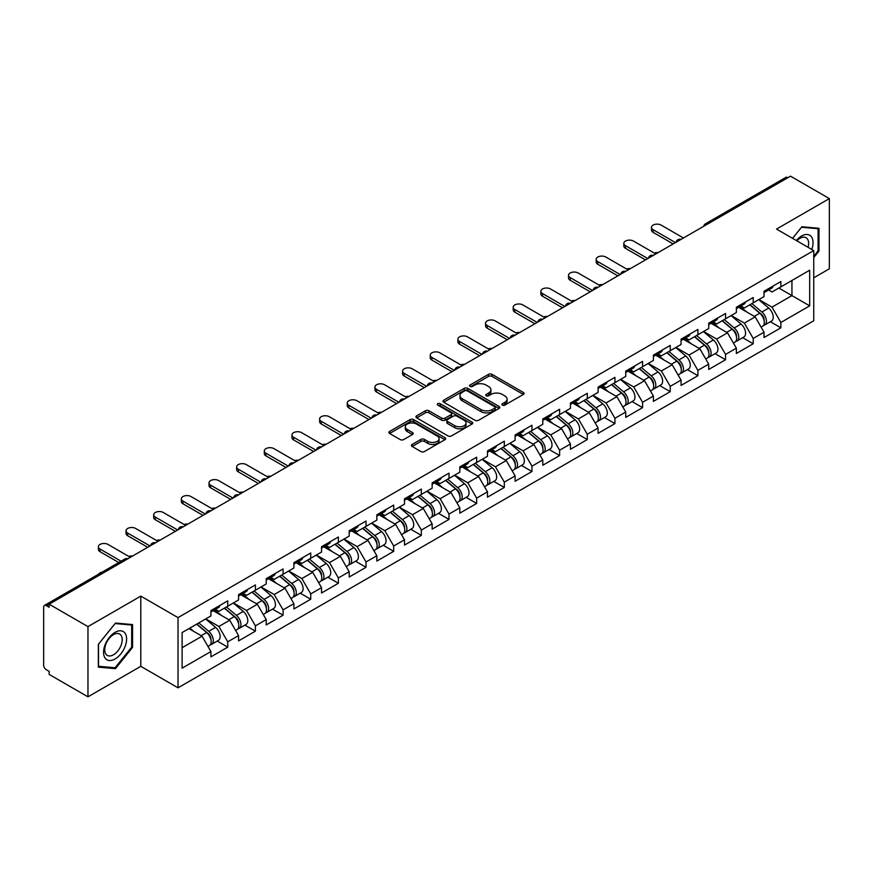 <?xml version="1.0" encoding="UTF-8"?>
<svg xmlns="http://www.w3.org/2000/svg" width="873" height="873" viewBox="0 0 873 873"><rect width="100%" height="100%" fill="white"/><g stroke="black" fill="none" stroke-linecap="round" stroke-linejoin="round"><path stroke-width="1.31" d="M502.411 405.105A1.724 0.993 0 0 0 504.845 405.105L523.331 394.432A2.466 1.419 0 0 0 524.051 393.428A2.466 1.419 0 0 0 523.331 392.424L492.012 374.342A2.466 1.419 0 0 0 488.531 374.342L470.045 385.015A1.724 0.993 0 0 0 469.543 385.713A1.724 0.993 0 0 0 470.045 386.423A1.724 0.993 0 0 0 472.479 386.423L474.868 385.037A7.879 4.551 0 0 1 486.01 385.037L488.618 386.543A7.879 4.551 0 0 1 490.921 389.762A7.879 4.551 0 0 1 488.618 392.981L486.228 394.356A1.724 0.993 0 0 0 485.726 395.065A1.724 0.993 0 0 0 486.228 395.764A1.724 0.993 0 0 0 488.662 395.764L491.052 394.378A7.879 4.551 0 0 1 502.193 394.378L504.801 395.895A7.879 4.551 0 0 1 507.104 399.103A7.879 4.551 0 0 1 504.801 402.322L502.411 403.697A1.724 0.993 0 0 0 501.91 404.406A1.724 0.993 0 0 0 502.411 405.105L502.411 403.697M412.143 444.466A2.466 1.419 0 0 0 411.423 445.47A2.466 1.419 0 0 0 412.143 446.474L420.928 451.548A2.466 1.419 0 0 0 424.409 451.548L444.946 439.697A2.466 1.419 0 0 0 445.666 438.683A2.466 1.419 0 0 0 444.946 437.679L413.616 419.597A2.466 1.419 0 0 0 410.135 419.597L389.609 431.458A2.466 1.419 0 0 0 388.889 432.462A2.466 1.419 0 0 0 389.609 433.466L400.216 439.588A2.466 1.419 0 0 0 403.697 439.588L412.493 434.514A2.466 1.419 0 0 0 413.213 433.51A2.466 1.419 0 0 0 412.493 432.506L407.222 429.472A6.58 3.798 0 0 1 405.301 426.788A6.58 3.798 0 0 1 409.361 423.274A6.58 3.798 0 0 1 416.53 424.092L437.155 435.998A6.58 3.798 0 0 1 439.086 438.683A6.58 3.798 0 0 1 435.016 442.196A6.58 3.798 0 0 1 427.846 441.378L424.409 439.392A2.466 1.419 0 0 0 420.928 439.392L412.143 444.466L412.143 446.474L420.928 441.443L420.928 439.392M140.804 596.117L87.966 626.618L49.15 604.203L790.523 176.171L829.35 198.586L776.523 229.086L813.745 250.584L178.027 617.615L140.804 596.117L140.804 666.328L178.027 687.826L178.027 617.615M475.043 420.306A2.466 1.419 0 0 0 478.524 420.306L499.061 408.444A2.466 1.419 0 0 0 499.782 407.44A2.466 1.419 0 0 0 499.061 406.436L467.742 388.354A2.466 1.419 0 0 0 464.261 388.354L443.724 400.205A2.466 1.419 0 0 0 443.004 401.22A2.466 1.419 0 0 0 443.724 402.224L475.043 420.306M438.41 405.476A1.724 0.993 0 0 1 440.156 405.727L440.156 403.675L471.998 422.063A2.466 1.419 0 0 1 472.719 423.067A2.466 1.419 0 0 1 471.998 424.071L451.472 435.922A2.466 1.419 0 0 1 447.991 435.922L416.661 417.84L416.661 415.832A2.466 1.419 0 0 0 415.941 416.836A2.466 1.419 0 0 0 416.661 417.84M416.661 415.832L425.457 410.757A2.466 1.419 0 0 1 428.938 410.757L441.64 418.091A2.466 1.419 0 0 0 445.121 418.091L450.948 414.73A2.466 1.419 0 0 0 451.668 413.726A2.466 1.419 0 0 0 450.948 412.722L437.722 405.083A1.724 0.993 0 0 1 437.22 404.385A1.724 0.993 0 0 1 438.279 403.457A1.724 0.993 0 0 1 440.156 403.675M178.027 687.826L813.745 320.795L813.745 250.584M217.235 641.066L227.755 647.144L227.755 641.819L218.894 626.465L205.766 618.892M227.755 647.144L210.917 656.867L210.917 651.542L182.108 668.172L182.108 632.554L210.917 615.923L210.917 610.598L227.755 600.875L227.755 606.2L238.569 599.958L238.569 594.633L255.407 584.91L255.407 590.235L266.221 583.982L266.221 578.668L283.07 568.945L283.07 574.259L293.885 568.017L293.885 562.703L310.723 552.98L310.723 558.294L321.537 552.052L321.537 546.727L338.375 537.004L338.375 542.329L349.189 536.087L349.189 530.762L366.027 521.039L366.027 526.364L376.841 520.122L376.841 514.797L393.69 505.074L393.69 510.399L404.505 504.158L404.505 498.832L421.343 489.109L421.343 494.434L432.157 488.182L432.157 482.867L448.995 473.144L448.995 478.459L459.809 472.217L459.809 466.902L476.658 457.179L476.658 462.494L487.472 456.252L487.472 450.926L504.31 441.203L504.31 446.529L515.125 440.287L515.125 434.961L531.963 425.238L531.963 430.564L542.777 424.322L542.777 418.996L559.615 409.273L559.615 414.599L570.429 408.357L570.429 403.031L587.278 393.308L587.278 398.634L598.092 392.392L598.092 387.066L614.93 377.343L614.93 382.658L625.745 376.416L625.745 371.101L642.583 361.378L642.583 366.693L653.397 360.451L653.397 355.125L670.246 345.402L670.246 350.728L681.06 344.486L681.06 339.161L697.898 329.437L697.898 334.763L708.712 328.521L708.712 323.196L725.55 313.472L725.55 318.798L736.365 312.556L736.365 307.231L753.213 297.507L753.213 302.833L764.028 296.591L764.028 291.266L780.866 281.543L780.866 286.868L809.675 270.226L809.675 305.845L780.866 322.486L772.005 307.132L758.877 299.559M770.346 321.733L780.866 327.801L780.866 322.486M780.866 327.801L764.028 337.524L764.028 332.209L753.213 338.451L744.342 323.097L731.225 315.524M742.694 337.698L753.213 343.766L753.213 338.451M753.213 343.766L736.365 353.489L736.365 348.174L725.55 354.416L716.689 339.062L703.573 331.489M715.031 353.663L725.55 359.741L725.55 354.416M725.55 359.741L708.712 369.465L708.712 364.139L697.898 370.381L689.037 355.027L675.92 347.454M687.378 369.628L697.898 375.706L697.898 370.381M697.898 375.706L681.06 385.43L681.06 380.104L670.246 386.346L661.374 370.992L648.257 363.419M659.726 385.593L670.246 391.671L670.246 386.346M670.246 391.671L653.397 401.394L653.397 396.069L642.583 402.311L633.722 386.957L620.605 379.384M632.074 401.569L642.583 407.636L642.583 402.311M642.583 407.636L625.745 417.359L625.745 412.034L614.93 418.287L606.069 402.933L592.953 395.36M604.411 417.534L614.93 423.601L614.93 418.287M614.93 423.601L598.092 433.324L598.092 428.01L587.278 434.252L578.417 418.898L565.289 411.325M576.758 433.499L587.278 439.566L587.278 434.252M587.278 439.566L570.429 449.289L570.429 443.975L559.615 450.217L550.754 434.863L537.637 427.29M549.106 449.464L559.615 455.542L559.615 450.217M559.615 455.542L542.777 465.265L542.777 459.94L531.963 466.182L523.102 450.828L509.985 443.255M521.443 465.429L531.963 471.507L531.963 466.182M531.963 471.507L515.125 481.23L515.125 475.905L504.31 482.147L495.449 466.793L482.322 459.22M493.791 481.394L504.31 487.472L504.31 482.147M504.31 487.472L487.472 497.195L487.472 491.87L476.658 498.112L467.786 482.758L454.669 475.185M466.138 497.37L476.658 503.437L476.658 498.112M476.658 503.437L459.809 513.16L459.809 507.835L448.995 514.077L440.134 498.734L427.017 491.161M438.475 513.335L448.995 519.402L448.995 514.077M448.995 519.402L432.157 529.125L432.157 523.811L421.343 530.053L412.482 514.699L399.365 507.126M410.823 529.3L421.343 535.367L421.343 530.053M421.343 535.367L404.505 545.09L404.505 539.776L393.69 546.018L384.818 530.664L371.702 523.091M383.171 545.265L393.69 551.343L393.69 546.018M393.69 551.343L376.841 561.066L376.841 555.741L366.027 561.983L357.166 546.629L344.049 539.056M355.518 561.23L366.027 567.308L366.027 561.983M366.027 567.308L349.189 577.031L349.189 571.706L338.375 577.948L329.514 562.594L316.397 555.021M327.855 577.195L338.375 583.273L338.375 577.948M338.375 583.273L321.537 592.996L321.537 587.671L310.723 593.913L301.862 578.559L288.734 570.986M300.203 593.171L310.723 599.238L310.723 593.913M310.723 599.238L293.885 608.961L293.885 603.636L283.07 609.878L274.198 594.535L261.082 586.951M272.551 609.136L283.07 615.203L283.07 609.878M283.07 615.203L266.221 624.926L266.221 619.601L255.407 625.854L246.546 610.5L233.429 602.927M244.887 625.101L255.407 631.168L255.407 625.854M255.407 631.168L238.569 640.891L238.569 635.577L227.755 641.819M215.467 609.332L218.894 611.318L227.755 606.2M218.894 626.465L229.708 620.223L213.154 610.663M238.569 635.577L229.708 620.223M243.12 593.367L246.546 595.353L255.407 590.235M246.546 610.5L257.36 604.258L240.817 594.699M266.221 619.601L257.36 604.258M270.772 577.402L274.198 579.377L283.07 574.259M274.198 594.535L285.013 588.282L268.469 578.734M293.885 603.636L285.013 588.282M298.435 561.437L301.862 563.412L310.723 558.294M301.862 578.559L312.676 572.317L296.122 562.769M321.537 587.671L312.676 572.317M326.087 545.472L329.514 547.447L338.375 542.329M329.514 562.594L340.328 556.352L323.785 546.804M349.189 571.706L340.328 556.352M353.74 529.507L357.166 531.482L366.027 526.364M357.166 546.629L367.98 540.387L351.437 530.839M376.841 555.741L367.98 540.387M381.392 513.531L384.818 515.517L393.69 510.399M384.818 530.664L395.633 524.422L379.089 514.863M404.505 539.776L395.633 524.422M409.055 497.566L412.482 499.552L421.343 494.434M412.482 514.699L423.296 508.457L406.742 498.898M432.157 523.811L423.296 508.457M436.707 481.601L440.134 483.577L448.995 478.459M440.134 498.734L450.948 492.481L434.405 482.933M459.809 507.835L450.948 492.481M464.36 465.636L467.786 467.612L476.658 462.494M467.786 482.758L478.6 476.516L462.057 466.968M487.472 491.87L478.6 476.516M492.023 449.671L495.449 451.647L504.31 446.529M495.449 466.793L506.264 460.551L489.709 451.003M515.125 475.905L506.264 460.551M519.675 433.706L523.102 435.682L531.963 430.564M523.102 450.828L533.916 444.586L517.373 435.038M542.777 459.94L533.916 444.586M547.327 417.731L550.754 419.717L559.615 414.599M550.754 434.863L561.568 428.621L545.025 419.062M570.429 443.975L561.568 428.621M574.98 401.766L578.417 403.752L587.278 398.634M578.417 418.898L589.22 412.656L572.677 403.097M598.092 428.01L589.22 412.656M602.643 385.801L606.069 387.776L614.93 382.658M606.069 402.933L616.884 396.68L600.34 387.132M625.745 412.034L616.884 396.68M630.295 369.836L633.722 371.811L642.583 366.693M633.722 386.957L644.536 380.715L627.993 371.167M653.397 396.069L644.536 380.715M657.947 353.871L661.374 355.846L670.246 350.728M661.374 370.992L672.188 364.75L655.645 355.202M681.06 380.104L672.188 364.75M685.611 337.906L689.037 339.881L697.898 334.763M689.037 355.027L699.851 348.785L683.297 339.237M708.712 364.139L699.851 348.785M713.263 321.941L716.689 323.916L725.55 318.798M716.689 339.062L727.504 332.82L710.96 323.261M736.365 348.174L727.504 332.82M740.915 305.965L744.342 307.951L753.213 302.833M744.342 323.097L755.156 316.855L738.613 307.296M764.028 332.209L755.156 316.855M787.872 177.71L707.556 224.066M706.432 224.721A3.765 2.172 120 0 1 707.381 223.968A3.765 2.172 60 0 0 705.504 223.783L785.809 177.415A3.765 2.172 60 0 1 787.686 177.601M768.578 290L772.005 291.975L780.866 286.868M772.005 307.132L791.942 295.609L791.942 280.462L809.675 270.226M778.825 288.035L809.675 305.845M813.745 277.81L829.35 268.797L829.35 198.586M87.966 626.618L87.966 696.829L49.15 674.414L49.15 671.348L46.313 669.711A3.765 2.172 -120 0 1 43.65 665.106L43.65 607.172A3.765 2.172 -120 0 1 44.425 605.447A3.765 2.172 -120 0 1 46.313 605.633L49.15 607.27L49.15 604.203M87.966 696.829L140.804 666.328M182.108 647.701L202.045 636.188L188.928 628.615M210.917 651.542L202.045 636.188M813.745 257.59L818.983 251.086L818.983 228.279L801.872 226.751L792.553 238.34M132.554 624.577L115.443 623.049L98.343 644.329L98.343 667.136L115.443 668.674L132.554 647.384L132.554 624.577M503.099 405.356L504.801 404.363A7.879 4.551 0 0 0 507.104 401.154L507.104 399.103M490.921 389.762L490.921 391.813A7.879 4.551 0 0 1 488.618 395.022L486.916 396.004M523.331 392.424L523.331 394.432L492.012 376.383A2.466 1.419 0 0 0 488.531 376.383L470.733 386.663M499.029 408.466L467.742 390.406A2.466 1.419 0 0 0 464.261 390.406L443.757 402.235M494.707 408.149A1.724 0.993 0 0 0 495.209 407.44A1.724 0.993 0 0 0 494.707 406.742L467.219 390.864A1.724 0.993 0 0 0 464.774 390.864L462.254 392.326A7.879 4.551 0 0 0 459.951 395.534A7.879 4.551 0 0 0 462.254 398.754L481.045 409.601A7.879 4.551 0 0 0 492.186 409.601L494.707 408.149L494.707 410.19A1.724 0.993 0 0 0 495.209 409.492L495.209 407.44M459.951 395.534L459.951 397.586A7.879 4.551 0 0 0 462.254 400.805L462.254 398.754M494.707 410.19L492.186 411.652A7.879 4.551 0 0 1 481.045 411.652L462.254 400.805M416.694 417.861L425.457 412.809L425.457 410.757M451.668 413.726L451.668 415.766A2.466 1.419 0 0 1 450.948 416.77L445.121 420.142A2.466 1.419 0 0 1 441.64 420.142L428.938 412.809A2.466 1.419 0 0 0 425.457 412.809M440.156 405.727L471.966 424.092M454.822 425.708A6.58 3.798 0 0 0 461.992 426.526A6.58 3.798 0 0 0 466.051 423.012A6.58 3.798 0 0 0 464.13 420.328L456.863 416.137A2.466 1.419 0 0 0 453.382 416.137L447.554 419.498A2.466 1.419 0 0 0 446.834 420.502A2.466 1.419 0 0 0 447.554 421.506L454.822 425.708L454.822 427.748A6.58 3.798 0 0 0 461.992 428.578A6.58 3.798 0 0 0 466.051 425.064L466.051 423.012M446.834 420.502L446.834 422.554A2.466 1.419 0 0 0 447.554 423.558L447.554 421.506M454.822 427.748L447.554 423.558M439.086 438.683L439.086 440.734A6.58 3.798 0 0 1 435.016 444.248A6.58 3.798 0 0 1 427.846 443.419L424.409 441.443A2.466 1.419 0 0 0 420.928 441.443M405.301 426.788L405.301 428.829A6.58 3.798 0 0 0 407.222 431.513L407.222 429.472M412.46 434.536L407.222 431.513M444.914 439.708L413.616 421.648A2.466 1.419 0 0 0 410.135 421.648L389.642 433.477M818.088 250.573L818.983 251.086M131.67 646.871L132.554 647.384M113.643 667.627L115.443 668.674M658.078 252.635A5.642 3.252 0 0 0 654.226 253.05M761.911 314.815L760.678 314.094M763.504 325.367A8.272 4.78 -120 0 0 764.704 324.985A8.272 4.78 -120 0 0 766.188 319.212A8.272 4.78 -120 0 0 761.878 311.999L751.904 303.586M764.704 324.985L771.525 321.046A8.272 4.78 -120 0 0 773.02 315.273A8.272 4.78 -120 0 0 768.709 308.06L758.724 299.646M749.983 304.688L761.365 314.291A5.009 2.892 60 0 1 764.071 320.478M761.07 327.091L762.576 326.218A8.272 4.78 -120 0 0 764.061 320.435A8.272 4.78 -120 0 0 759.75 313.232L749.776 304.808M746.895 312.087L740.162 306.401M683.45 237.991L661.112 225.092A5.642 3.252 0 0 0 654.968 224.383A5.642 3.252 0 0 0 651.487 227.395A5.642 3.252 0 0 0 653.135 229.697L653.135 232.36A5.642 3.252 180 0 1 651.487 230.057L651.487 227.395M673.17 243.927L653.135 232.36M766.243 289.978A8.272 4.78 60 0 1 764.704 292.237A8.272 4.78 60 0 1 764.028 292.52M773.063 286.038A8.272 4.78 60 0 1 771.525 288.297L764.704 292.237M675.473 242.596L653.135 229.697M811.792 249.449A16.292 9.407 120 0 0 801.512 236.048A16.292 9.407 120 0 0 796.296 240.501M808.06 247.288A12.342 7.126 120 0 0 806.074 237.729A12.342 7.126 120 0 0 799.897 238.34A12.342 7.126 120 0 0 796.798 240.795M792.586 238.362L801.512 227.253L818.088 228.726L818.088 250.835L813.745 256.236M816.997 228.093L818.088 228.726M105.109 658.067A16.292 9.407 120 0 0 120.856 653.855A16.292 9.407 120 0 0 125.068 633.241A16.292 9.407 120 0 0 109.332 637.454A16.292 9.407 120 0 0 105.109 658.067M105.917 654.117A12.342 7.126 120 0 0 107.314 655.405A12.342 7.126 120 0 0 118.793 649.643A12.342 7.126 120 0 0 121.031 635.326A12.342 7.126 120 0 0 119.645 634.038A12.342 7.126 120 0 0 108.165 639.8A12.342 7.126 120 0 0 105.917 654.117M115.094 623.551L131.67 625.035L131.67 647.133L115.094 667.758L98.518 666.274L98.518 644.176L115.094 623.551M130.568 624.402L131.67 625.035M630.415 268.611A5.642 3.252 0 0 0 626.574 269.026M734.258 330.78L733.014 330.07M735.841 341.332A8.272 4.78 -120 0 0 737.052 340.961A8.272 4.78 -120 0 0 738.536 335.177A8.272 4.78 -120 0 0 734.226 327.964L724.252 319.551M737.052 340.961L743.872 337.011A8.272 4.78 -120 0 0 745.356 331.238A8.272 4.78 -120 0 0 741.046 324.025L731.072 315.611M722.331 320.664L733.702 330.267A5.009 2.892 60 0 1 736.419 336.443M733.418 343.056L734.924 342.183A8.272 4.78 -120 0 0 736.408 336.4A8.272 4.78 -120 0 0 732.098 329.197L722.124 320.773M719.243 328.052L712.51 322.366M602.763 284.576A5.642 3.252 0 0 0 598.922 284.991M706.606 346.745L705.362 346.035M708.189 357.297A8.272 4.78 -120 0 0 709.389 356.926A8.272 4.78 -120 0 0 710.873 351.142A8.272 4.78 -120 0 0 706.573 343.929L696.589 335.516M709.389 356.926L716.22 352.987A8.272 4.78 -120 0 0 717.704 347.203A8.272 4.78 -120 0 0 713.394 339.99L703.42 331.576M694.668 336.629L706.05 346.232A5.009 2.892 60 0 1 708.756 352.408M705.755 359.021L707.261 358.148A8.272 4.78 -120 0 0 708.756 352.365A8.272 4.78 -120 0 0 704.446 345.162L694.461 336.749M691.591 344.017L684.858 338.331M575.111 300.541A5.642 3.252 0 0 0 571.269 300.956M678.943 362.721L677.71 362M680.536 373.262A8.272 4.78 -120 0 0 681.737 372.891A8.272 4.78 -120 0 0 683.221 367.107A8.272 4.78 -120 0 0 678.91 359.905L668.936 351.481M681.737 372.891L688.557 368.952A8.272 4.78 -120 0 0 690.052 363.168A8.272 4.78 -120 0 0 685.741 355.966L675.757 347.541M667.016 352.594L678.397 362.197A5.009 2.892 60 0 1 681.104 368.373M678.103 374.986L679.609 374.113A8.272 4.78 -120 0 0 681.093 368.341A8.272 4.78 -120 0 0 676.782 361.127L666.808 352.714M663.927 359.982L657.194 354.307M547.447 316.506A5.642 3.252 0 0 0 543.606 316.921M651.291 378.686L650.047 377.965M652.873 389.227A8.272 4.78 -120 0 0 654.084 388.856A8.272 4.78 -120 0 0 655.568 383.072A8.272 4.78 -120 0 0 651.258 375.87L641.284 367.446M654.084 388.856L660.905 384.917A8.272 4.78 -120 0 0 662.389 379.133A8.272 4.78 -120 0 0 658.089 371.931L648.104 363.506M639.363 368.559L650.745 378.162A5.009 2.892 60 0 1 653.451 384.338M650.45 390.951L651.956 390.089A8.272 4.78 -120 0 0 653.44 384.306A8.272 4.78 -120 0 0 649.13 377.092L639.156 368.679M636.275 375.947L629.542 370.272M519.795 332.471A5.642 3.252 0 0 0 515.954 332.886M623.638 394.651L622.394 393.93M625.221 405.192A8.272 4.78 -120 0 0 626.421 404.821A8.272 4.78 -120 0 0 627.916 399.037A8.272 4.78 -120 0 0 623.606 391.835L613.621 383.422M626.421 404.821L633.252 400.882A8.272 4.78 -120 0 0 634.736 395.098A8.272 4.78 -120 0 0 630.426 387.896L620.452 379.471M611.7 384.524L623.082 394.127A5.009 2.892 60 0 1 625.788 400.303M622.787 406.916L624.293 406.054A8.272 4.78 -120 0 0 625.788 400.271A8.272 4.78 -120 0 0 621.478 393.068L611.504 384.644M608.623 391.912L601.89 386.237M655.798 253.956L633.46 241.057A5.642 3.252 0 0 0 627.305 240.359A5.642 3.252 0 0 0 623.824 243.36A5.642 3.252 0 0 0 625.483 245.662L625.483 248.325A5.642 3.252 180 0 1 623.824 246.022L623.824 243.36M645.507 259.892L625.483 248.325M738.591 305.954A8.272 4.78 60 0 1 737.052 308.202A8.272 4.78 60 0 1 736.365 308.485M745.411 302.003A8.272 4.78 60 0 1 743.872 304.262L737.052 308.202M647.821 258.561L625.483 245.662M628.134 269.921L605.797 257.022A5.642 3.252 0 0 0 599.653 256.324A5.642 3.252 0 0 0 596.172 259.336A5.642 3.252 0 0 0 597.819 261.638L597.819 264.29A5.642 3.252 180 0 1 596.172 261.987L596.172 259.336M617.855 275.857L597.819 264.29M710.928 321.919A8.272 4.78 60 0 1 709.389 324.167A8.272 4.78 60 0 1 708.712 324.45M717.759 317.979A8.272 4.78 60 0 1 716.22 320.227L709.389 324.167M620.157 274.526L597.819 261.638M600.482 285.886L578.144 272.998A5.642 3.252 0 0 0 572.001 272.289A5.642 3.252 0 0 0 568.519 275.301A5.642 3.252 0 0 0 570.167 277.603L570.167 280.266A5.642 3.252 180 0 1 568.519 277.963L568.519 275.301M590.203 291.822L570.167 280.266M683.275 337.884A8.272 4.78 60 0 1 681.737 340.132A8.272 4.78 60 0 1 681.06 340.415M690.106 333.944A8.272 4.78 60 0 1 688.557 336.192L681.737 340.132M592.505 290.491L570.167 277.603M572.83 301.862L550.492 288.963A5.642 3.252 0 0 0 544.348 288.254A5.642 3.252 0 0 0 540.856 291.266A5.642 3.252 0 0 0 542.515 293.568L542.515 296.231A5.642 3.252 180 0 1 540.856 293.928L540.856 291.266M562.55 307.798L542.515 296.231M655.623 353.849A8.272 4.78 60 0 1 654.084 356.108A8.272 4.78 60 0 1 653.397 356.38M662.443 349.909A8.272 4.78 60 0 1 660.905 352.168L654.084 356.108M564.853 306.467L542.515 293.568M545.167 317.827L522.84 304.928A5.642 3.252 0 0 0 516.685 304.219A5.642 3.252 0 0 0 513.204 307.231A5.642 3.252 0 0 0 514.863 309.533L514.863 312.196A5.642 3.252 180 0 1 513.204 309.893L513.204 307.231M534.887 323.763L514.863 312.196M627.96 369.814A8.272 4.78 60 0 1 626.421 372.073A8.272 4.78 60 0 1 625.745 372.345M634.791 365.874A8.272 4.78 60 0 1 633.252 368.133L626.421 372.073M537.19 322.432L514.863 309.533M492.143 348.436A5.642 3.252 0 0 0 488.302 348.851M595.975 410.616L594.742 409.895M597.569 421.168A8.272 4.78 -120 0 0 598.769 420.786A8.272 4.78 -120 0 0 600.253 415.013A8.272 4.78 -120 0 0 595.943 407.8L585.969 399.387M598.769 420.786L605.6 416.847A8.272 4.78 -120 0 0 607.084 411.063A8.272 4.78 -120 0 0 602.774 403.861L592.8 395.447M584.048 400.489L595.43 410.092A5.009 2.892 60 0 1 598.136 416.268M595.135 422.892L596.641 422.019A8.272 4.78 -120 0 0 598.125 416.235A8.272 4.78 -120 0 0 593.826 409.033L583.841 400.609M580.971 407.887L574.238 402.202M517.514 333.792L495.177 320.893A5.642 3.252 0 0 0 489.033 320.184A5.642 3.252 0 0 0 485.552 323.196A5.642 3.252 0 0 0 487.199 325.498L487.199 328.161A5.642 3.252 180 0 1 485.552 325.858L485.552 323.196M507.235 339.728L487.199 328.161M600.308 385.779A8.272 4.78 60 0 1 598.769 388.038A8.272 4.78 60 0 1 598.092 388.321M607.139 381.839A8.272 4.78 60 0 1 605.6 384.098L598.769 388.038M509.537 338.397L487.199 325.498M464.48 364.412A5.642 3.252 0 0 0 460.638 364.827M568.323 426.581L567.079 425.871M569.916 437.133A8.272 4.78 -120 0 0 571.117 436.762A8.272 4.78 -120 0 0 572.601 430.978A8.272 4.78 -120 0 0 568.29 423.765L558.316 415.352M571.117 436.762L577.937 432.812A8.272 4.78 -120 0 0 579.421 427.039A8.272 4.78 -120 0 0 575.121 419.826L565.137 411.412M556.396 416.465L567.777 426.068A5.009 2.892 60 0 1 570.484 432.244M567.483 438.857L568.989 437.984A8.272 4.78 -120 0 0 570.473 432.2A8.272 4.78 -120 0 0 566.162 424.998L556.188 416.574M553.307 423.852L546.574 418.167M489.862 349.757L467.524 336.858A5.642 3.252 0 0 0 461.381 336.16A5.642 3.252 0 0 0 457.899 339.161A5.642 3.252 0 0 0 459.547 341.463L459.547 344.126A5.642 3.252 180 0 1 457.899 341.823L457.899 339.161M479.583 355.693L459.547 344.126M572.655 401.755A8.272 4.78 60 0 1 571.117 404.003A8.272 4.78 60 0 1 570.429 404.286M579.476 397.804A8.272 4.78 60 0 1 577.937 400.063L571.117 404.003M481.885 354.362L459.547 341.463M436.827 380.377A5.642 3.252 0 0 0 432.986 380.792M540.671 442.546L539.427 441.836M542.253 453.098A8.272 4.78 -120 0 0 543.453 452.727A8.272 4.78 -120 0 0 544.948 446.943A8.272 4.78 -120 0 0 540.638 439.73L530.664 431.317M543.453 452.727L550.285 448.787A8.272 4.78 -120 0 0 551.769 443.004A8.272 4.78 -120 0 0 547.458 435.791L537.484 427.377M528.732 432.43L540.114 442.033A5.009 2.892 60 0 1 542.82 448.209M539.82 454.822L541.336 453.949A8.272 4.78 -120 0 0 542.82 448.165A8.272 4.78 -120 0 0 538.51 440.963L528.536 432.55M525.655 439.817L518.922 434.132M462.21 365.722L439.872 352.823A5.642 3.252 0 0 0 433.717 352.125A5.642 3.252 0 0 0 430.236 355.125A5.642 3.252 0 0 0 431.895 357.439L431.895 360.091A5.642 3.252 180 0 1 430.236 357.788L430.236 355.125M451.919 371.658L431.895 360.091M545.003 417.72A8.272 4.78 60 0 1 543.453 419.968A8.272 4.78 60 0 1 542.777 420.251M551.823 413.78A8.272 4.78 60 0 1 550.285 416.028L543.453 419.968M454.233 370.327L431.895 357.439M409.175 396.342A5.642 3.252 0 0 0 405.334 396.757M513.018 458.521L511.774 457.801M514.601 469.063A8.272 4.78 -120 0 0 515.801 468.692A8.272 4.78 -120 0 0 517.285 462.908A8.272 4.78 -120 0 0 512.986 455.706L503.001 447.282M515.801 468.692L522.632 464.752A8.272 4.78 -120 0 0 524.116 458.969A8.272 4.78 -120 0 0 519.806 451.767L509.832 443.342M501.08 448.395L512.462 457.998A5.009 2.892 60 0 1 515.168 464.174M512.167 470.787L513.673 469.914A8.272 4.78 -120 0 0 515.157 464.141A8.272 4.78 -120 0 0 510.858 456.928L500.873 448.515M498.003 455.782L491.27 450.108M434.547 381.687L412.209 368.799A5.642 3.252 0 0 0 406.065 368.09A5.642 3.252 0 0 0 402.584 371.101A5.642 3.252 0 0 0 404.232 373.404L404.232 376.067A5.642 3.252 180 0 1 402.584 373.764L402.584 371.101M424.267 387.623L404.232 376.067M517.34 433.685A8.272 4.78 60 0 1 515.801 435.933A8.272 4.78 60 0 1 515.125 436.216M524.171 429.745A8.272 4.78 60 0 1 522.632 431.993L515.801 435.933M426.57 386.292L404.232 373.404M381.523 412.307A5.642 3.252 0 0 0 377.682 412.722M485.355 474.486L484.122 473.766M486.948 485.028A8.272 4.78 -120 0 0 488.149 484.657A8.272 4.78 -120 0 0 489.633 478.873A8.272 4.78 -120 0 0 485.323 471.671L475.349 463.247M488.149 484.657L494.969 480.717A8.272 4.78 -120 0 0 496.464 474.934A8.272 4.78 -120 0 0 492.154 467.732L482.169 459.307M473.428 464.36L484.81 473.963A5.009 2.892 60 0 1 487.516 480.139M484.515 486.752L486.021 485.89A8.272 4.78 -120 0 0 487.505 480.106A8.272 4.78 -120 0 0 483.195 472.893L473.221 464.48M470.34 471.747L463.607 466.073M406.894 397.662L384.556 384.764A5.642 3.252 0 0 0 378.413 384.055A5.642 3.252 0 0 0 374.932 387.066A5.642 3.252 0 0 0 376.579 389.369L376.579 392.032A5.642 3.252 180 0 1 374.932 389.729L374.932 387.066M396.615 403.599L376.579 392.032M489.688 449.65A8.272 4.78 60 0 1 488.149 451.908A8.272 4.78 60 0 1 487.472 452.181M496.508 445.71A8.272 4.78 60 0 1 494.969 447.958L488.149 451.908M398.917 402.267L376.579 389.369M353.86 428.272A5.642 3.252 0 0 0 350.018 428.687M457.703 490.451L456.459 489.731M459.285 500.993A8.272 4.78 -120 0 0 460.497 500.622A8.272 4.78 -120 0 0 461.981 494.838A8.272 4.78 -120 0 0 457.67 487.636L447.696 479.222M460.497 500.622L467.317 496.682A8.272 4.78 -120 0 0 468.801 490.899A8.272 4.78 -120 0 0 464.491 483.697L454.517 475.272M445.776 480.325L457.157 489.928A5.009 2.892 60 0 1 459.864 496.104M456.863 502.717L458.369 501.855A8.272 4.78 -120 0 0 459.853 496.071A8.272 4.78 -120 0 0 455.542 488.858L445.568 480.445M442.687 487.712L435.954 482.038M379.242 413.627L356.904 400.729A5.642 3.252 0 0 0 350.75 400.02A5.642 3.252 0 0 0 347.268 403.031A5.642 3.252 0 0 0 348.927 405.334L348.927 407.997A5.642 3.252 180 0 1 347.268 405.694L347.268 403.031M368.952 419.564L348.927 407.997M462.035 465.615A8.272 4.78 60 0 1 460.497 467.873A8.272 4.78 60 0 1 459.809 468.146M468.856 461.675A8.272 4.78 60 0 1 467.317 463.934L460.497 467.873M371.265 418.232L348.927 405.334M326.207 444.237A5.642 3.252 0 0 0 322.366 444.652M430.051 506.416L428.807 505.696M431.633 516.969A8.272 4.78 -120 0 0 432.833 516.587A8.272 4.78 -120 0 0 434.328 510.814A8.272 4.78 -120 0 0 430.018 503.601L420.033 495.187M432.833 516.587L439.665 512.647A8.272 4.78 -120 0 0 441.149 506.864A8.272 4.78 -120 0 0 436.838 499.662L426.864 491.248M418.112 496.29L429.494 505.893A5.009 2.892 60 0 1 432.2 512.069M429.2 518.693L430.705 517.82A8.272 4.78 -120 0 0 432.2 512.036A8.272 4.78 -120 0 0 427.89 504.834L417.905 496.41M415.035 503.688L408.302 498.003M351.579 429.592L329.241 416.694A5.642 3.252 0 0 0 323.097 415.985A5.642 3.252 0 0 0 319.616 418.996A5.642 3.252 0 0 0 321.264 421.299L321.264 423.962A5.642 3.252 180 0 1 319.616 421.659L319.616 418.996M341.299 435.529L321.264 423.962M434.372 481.58A8.272 4.78 60 0 1 432.833 483.838A8.272 4.78 60 0 1 432.157 484.122M441.203 477.64A8.272 4.78 60 0 1 439.665 479.899L432.833 483.838M343.602 434.197L321.264 421.299M298.555 460.213A5.642 3.252 0 0 0 294.714 460.628M402.388 522.381L401.154 521.672M403.981 532.934A8.272 4.78 -120 0 0 405.181 532.552A8.272 4.78 -120 0 0 406.665 526.779A8.272 4.78 -120 0 0 402.355 519.566L392.381 511.152M405.181 532.552L412.001 528.612A8.272 4.78 -120 0 0 413.496 522.84A8.272 4.78 -120 0 0 409.186 515.627L399.212 507.213M390.46 512.265L401.842 521.858A5.009 2.892 60 0 1 404.548 528.045M401.547 534.658L403.053 533.785A8.272 4.78 -120 0 0 404.537 528.001A8.272 4.78 -120 0 0 400.227 520.799L390.253 512.375M387.383 519.653L380.65 513.968M323.927 445.557L301.589 432.659A5.642 3.252 0 0 0 295.445 431.96A5.642 3.252 0 0 0 291.964 434.961A5.642 3.252 0 0 0 293.612 437.264L293.612 439.927A5.642 3.252 180 0 1 291.964 437.624L291.964 434.961M313.647 451.494L293.612 439.927M406.72 497.545A8.272 4.78 60 0 1 405.181 499.803A8.272 4.78 60 0 1 404.505 500.087M413.551 493.605A8.272 4.78 60 0 1 412.001 495.864L405.181 499.803M315.95 450.162L293.612 437.264M270.892 476.178A5.642 3.252 0 0 0 267.051 476.593M374.735 538.346L373.491 537.637M376.318 548.899A8.272 4.78 -120 0 0 377.529 548.528A8.272 4.78 -120 0 0 379.013 542.744A8.272 4.78 -120 0 0 374.703 535.531L364.728 527.117M377.529 548.528L384.349 544.588A8.272 4.78 -120 0 0 385.833 538.805A8.272 4.78 -120 0 0 381.534 531.592L371.549 523.178M362.808 528.23L374.19 537.833A5.009 2.892 60 0 1 376.896 544.01M373.895 550.623L375.401 549.75A8.272 4.78 -120 0 0 376.885 543.966A8.272 4.78 -120 0 0 372.575 536.764L362.601 528.351M359.72 535.618L352.987 529.933M296.274 461.522L273.936 448.624A5.642 3.252 0 0 0 267.793 447.925A5.642 3.252 0 0 0 264.301 450.926A5.642 3.252 0 0 0 265.959 453.229L265.959 455.892A5.642 3.252 180 0 1 264.301 453.589L264.301 450.926M285.995 467.459L265.959 455.892M379.068 513.52A8.272 4.78 60 0 1 377.529 515.768A8.272 4.78 60 0 1 376.841 516.052M385.888 509.581A8.272 4.78 60 0 1 384.349 511.829L377.529 515.768M288.297 466.127L265.959 453.229M243.24 492.143A5.642 3.252 0 0 0 239.398 492.558M347.083 554.311L345.839 553.602M348.665 564.864A8.272 4.78 -120 0 0 349.866 564.493A8.272 4.78 -120 0 0 351.361 558.709A8.272 4.78 -120 0 0 347.05 551.507L337.065 543.082M349.866 564.493L356.697 560.553A8.272 4.78 -120 0 0 358.181 554.77A8.272 4.78 -120 0 0 353.871 547.557L343.897 539.143M335.145 544.195L346.526 553.798A5.009 2.892 60 0 1 349.233 559.975M346.232 566.588L347.738 565.715A8.272 4.78 -120 0 0 349.233 559.942A8.272 4.78 -120 0 0 344.922 552.729L334.948 544.316M332.067 551.583L325.334 545.909M268.622 477.487L246.284 464.6A5.642 3.252 0 0 0 240.13 463.89A5.642 3.252 0 0 0 236.648 466.902A5.642 3.252 0 0 0 238.307 469.205L238.307 471.867A5.642 3.252 180 0 1 236.648 469.554L236.648 466.902M258.332 483.424L238.307 471.867M351.415 529.485A8.272 4.78 60 0 1 349.866 531.733A8.272 4.78 60 0 1 349.189 532.017M358.236 525.546A8.272 4.78 60 0 1 356.697 527.794L349.866 531.733M260.634 482.092L238.307 469.205M215.587 508.108A5.642 3.252 0 0 0 211.746 508.523M319.42 570.287L318.187 569.567M321.013 580.829A8.272 4.78 -120 0 0 322.213 580.458A8.272 4.78 -120 0 0 323.697 574.674A8.272 4.78 -120 0 0 319.398 567.472L309.413 559.047M322.213 580.458L329.045 576.518A8.272 4.78 -120 0 0 330.529 570.735A8.272 4.78 -120 0 0 326.218 563.532L316.244 555.108M307.492 560.16L318.874 569.763A5.009 2.892 60 0 1 321.58 575.94M318.58 582.553L320.085 581.691A8.272 4.78 -120 0 0 321.57 575.907A8.272 4.78 -120 0 0 317.27 568.694L307.285 560.28M304.415 567.548L297.682 561.874M240.959 493.463L218.621 480.565A5.642 3.252 0 0 0 212.477 479.855A5.642 3.252 0 0 0 208.996 482.867A5.642 3.252 0 0 0 210.644 485.17L210.644 487.832A5.642 3.252 180 0 1 208.996 485.53L208.996 482.867M230.679 499.4L210.644 487.832M323.752 545.45A8.272 4.78 60 0 1 322.213 547.709A8.272 4.78 60 0 1 321.537 547.982M330.583 541.511A8.272 4.78 60 0 1 329.045 543.759L322.213 547.709M232.982 498.068L210.644 485.17M187.935 524.073A5.642 3.252 0 0 0 184.083 524.487M291.768 586.252L290.523 585.532M293.361 596.794A8.272 4.78 -120 0 0 294.561 596.423A8.272 4.78 -120 0 0 296.045 590.639A8.272 4.78 -120 0 0 291.735 583.437L281.761 575.023M294.561 596.423L301.381 592.483A8.272 4.78 -120 0 0 302.866 586.7A8.272 4.78 -120 0 0 298.566 579.497L288.581 571.073M279.84 576.125L291.222 585.728A5.009 2.892 60 0 1 293.928 591.905M290.927 598.518L292.433 597.656A8.272 4.78 -120 0 0 293.917 591.872A8.272 4.78 -120 0 0 289.607 584.659L279.633 576.245M276.752 583.513L270.019 577.839M213.307 509.428L190.969 496.53A5.642 3.252 0 0 0 184.825 495.82A5.642 3.252 0 0 0 181.344 498.832A5.642 3.252 0 0 0 182.992 501.135L182.992 503.797A5.642 3.252 180 0 1 181.344 501.495L181.344 498.832M203.027 515.365L182.992 503.797M296.1 561.415A8.272 4.78 60 0 1 294.561 563.674A8.272 4.78 60 0 1 293.885 563.947M302.92 557.476A8.272 4.78 60 0 1 301.381 559.735L294.561 563.674M205.33 514.033L182.992 501.135M160.272 540.038A5.642 3.252 0 0 0 156.431 540.452M264.115 602.217L262.871 601.497M265.698 612.759A8.272 4.78 -120 0 0 266.909 612.388A8.272 4.78 -120 0 0 268.393 606.615A8.272 4.78 -120 0 0 264.083 599.402L254.108 590.988M266.909 612.388L273.729 608.448A8.272 4.78 -120 0 0 275.213 602.665A8.272 4.78 -120 0 0 270.903 595.462L260.929 587.049M252.177 592.09L263.559 601.693A5.009 2.892 60 0 1 266.276 607.87M263.264 614.494L264.781 613.621A8.272 4.78 -120 0 0 266.265 607.837A8.272 4.78 -120 0 0 261.955 600.635L251.981 592.21M249.1 599.489L242.367 593.804M185.654 525.393L163.316 512.495A5.642 3.252 0 0 0 157.162 511.785A5.642 3.252 0 0 0 153.681 514.797A5.642 3.252 0 0 0 155.339 517.1L155.339 519.762A5.642 3.252 180 0 1 153.681 517.46L153.681 514.797M175.364 531.33L155.339 519.762M268.447 577.38A8.272 4.78 60 0 1 266.909 579.639A8.272 4.78 60 0 1 266.221 579.923M275.268 573.441A8.272 4.78 60 0 1 273.729 575.7L266.909 579.639M177.677 529.998L155.339 517.1M132.62 556.014A5.642 3.252 0 0 0 128.778 556.428M236.463 618.182L235.219 617.462M238.045 628.735A8.272 4.78 -120 0 0 239.246 628.353A8.272 4.78 -120 0 0 240.73 622.58A8.272 4.78 -120 0 0 236.43 615.367L226.445 606.953M239.246 628.353L246.077 624.413A8.272 4.78 -120 0 0 247.561 618.641A8.272 4.78 -120 0 0 243.251 611.427L233.277 603.014M224.525 608.066L235.906 617.658A5.009 2.892 60 0 1 238.613 623.846M235.612 630.459L237.118 629.586A8.272 4.78 -120 0 0 238.602 623.802A8.272 4.78 -120 0 0 234.302 616.6L224.317 608.175M221.447 615.454L214.714 609.769M157.991 541.358L135.653 528.46A5.642 3.252 0 0 0 129.51 527.761A5.642 3.252 0 0 0 126.028 530.762A5.642 3.252 0 0 0 127.676 533.065L127.676 535.727A5.642 3.252 180 0 1 126.028 533.425L126.028 530.762M147.712 547.295L127.676 535.727M240.784 593.345A8.272 4.78 60 0 1 239.246 595.604A8.272 4.78 60 0 1 238.569 595.888M247.616 589.406A8.272 4.78 60 0 1 246.077 591.665L239.246 595.604M150.014 545.963L127.676 533.065M102.185 572.11A5.642 3.252 0 0 0 98.682 574.128M208.8 634.147L207.567 633.438M210.393 644.7A8.272 4.78 -120 0 0 211.593 644.329A8.272 4.78 -120 0 0 213.077 638.545A8.272 4.78 -120 0 0 208.767 631.332L198.793 622.918M211.593 644.329L218.414 640.389A8.272 4.78 -120 0 0 219.909 634.606A8.272 4.78 -120 0 0 215.598 627.392L205.613 618.979M196.872 624.031L208.254 633.634A5.009 2.892 60 0 1 210.96 639.811M207.96 646.424L209.465 645.551A8.272 4.78 -120 0 0 210.95 639.767A8.272 4.78 -120 0 0 206.639 632.565L196.665 624.151M193.784 631.419L189.845 628.091M130.339 557.323L108.001 544.425A5.642 3.252 0 0 0 101.857 543.726A5.642 3.252 0 0 0 98.376 546.727A5.642 3.252 0 0 0 100.024 549.03L100.024 551.692A5.642 3.252 180 0 1 98.376 549.39L98.376 546.727M118.783 562.528L100.024 551.692M213.132 609.321A8.272 4.78 60 0 1 211.593 611.569A8.272 4.78 60 0 1 210.917 611.853M219.952 605.382A8.272 4.78 60 0 1 218.414 607.63L211.593 611.569M121.085 561.197L100.024 549.03M126.792 559.375L46.313 605.633M127.567 558.927A3.765 2.172 -60 0 0 126.618 559.266A3.765 2.172 -120 0 0 124.741 559.08L44.425 605.447M678.768 240.686A3.765 2.172 120 0 1 679.729 239.933A3.765 2.172 -60 0 1 680.678 239.584M651.116 256.662A3.765 2.172 120 0 1 652.076 255.898A3.765 2.172 -60 0 1 653.026 255.56M623.464 272.627A3.765 2.172 120 0 1 624.413 271.863A3.765 2.172 -60 0 1 625.374 271.525M595.801 288.592A3.765 2.172 120 0 1 596.761 287.839A3.765 2.172 -60 0 1 597.71 287.49M568.148 304.557A3.765 2.172 120 0 1 569.109 303.804A3.765 2.172 -60 0 1 570.058 303.455M540.496 320.522A3.765 2.172 120 0 1 541.446 319.769A3.765 2.172 -60 0 1 542.406 319.42M512.844 336.487A3.765 2.172 120 0 1 513.793 335.734A3.765 2.172 -60 0 1 514.754 335.385M485.181 352.463A3.765 2.172 120 0 1 486.141 351.699A3.765 2.172 -60 0 1 487.09 351.361M457.528 368.428A3.765 2.172 120 0 1 458.478 367.664A3.765 2.172 -60 0 1 459.438 367.326M429.876 384.393A3.765 2.172 120 0 1 430.826 383.64A3.765 2.172 -60 0 1 431.786 383.291M402.213 400.358A3.765 2.172 120 0 1 403.173 399.605A3.765 2.172 -60 0 1 404.123 399.256M374.561 416.323A3.765 2.172 120 0 1 375.521 415.57A3.765 2.172 -60 0 1 376.47 415.221M346.908 432.288A3.765 2.172 120 0 1 347.858 431.535A3.765 2.172 -60 0 1 348.818 431.186M319.245 448.253A3.765 2.172 120 0 1 320.205 447.5A3.765 2.172 -60 0 1 321.155 447.151M291.593 464.229A3.765 2.172 120 0 1 292.553 463.465A3.765 2.172 -60 0 1 293.503 463.127M263.941 480.194A3.765 2.172 120 0 1 264.89 479.441A3.765 2.172 -60 0 1 265.85 479.091M236.288 496.159A3.765 2.172 120 0 1 237.238 495.406A3.765 2.172 -60 0 1 238.198 495.056M208.625 512.124A3.765 2.172 120 0 1 209.585 511.371A3.765 2.172 -60 0 1 210.535 511.021M180.973 528.089A3.765 2.172 120 0 1 181.922 527.336A3.765 2.172 -60 0 1 182.883 526.986M153.321 544.054A3.765 2.172 120 0 1 154.27 543.301A3.765 2.172 -60 0 1 155.23 542.951M504.801 404.363L504.801 402.322M486.228 395.764L486.228 394.356M488.618 395.022L488.618 392.981M470.045 386.423L470.045 385.015M488.531 376.383L488.531 374.342M492.012 376.383L492.012 374.342M443.724 402.224L443.724 400.205M464.261 390.406L464.261 388.354M467.742 390.406L467.742 388.354M499.061 408.444L499.061 406.436M481.045 411.652L481.045 409.601M492.186 411.652L492.186 409.601M428.938 412.809L428.938 410.757M441.64 420.142L441.64 418.091M445.121 420.142L445.121 418.091M450.948 416.77L450.948 414.73M471.998 424.071L471.998 422.063M424.409 441.443L424.409 439.392M427.846 443.419L427.846 441.378M412.493 434.514L412.493 432.506M389.609 433.466L389.609 431.458M410.135 421.648L410.135 419.597M413.616 421.648L413.616 419.597M444.946 439.697L444.946 437.679M761.878 311.999L768.709 308.06M754.316 316.364L759.75 313.232M734.226 327.964L741.046 324.025M726.663 332.329L732.098 329.197M706.573 343.929L713.394 339.99M699.011 348.305L704.446 345.162M678.91 359.905L685.741 355.966M671.348 364.27L676.782 361.127M651.258 375.87L658.089 371.931M643.696 380.235L649.13 377.092M623.606 391.835L630.426 387.896M616.043 396.2L621.478 393.068M595.943 407.8L602.774 403.861M588.391 412.165L593.826 409.033M568.29 423.765L575.121 419.826M560.728 428.13L566.162 424.998M540.638 439.73L547.458 435.791M533.076 444.106L538.51 440.963M512.986 455.706L519.806 451.767M505.423 460.071L510.858 456.928M485.323 471.671L492.154 467.732M477.76 476.036L483.195 472.893M457.67 487.636L464.491 483.697M450.108 492.001L455.542 488.858M430.018 503.601L436.838 499.662M422.456 507.966L427.89 504.834M402.355 519.566L409.186 515.627M394.792 523.931L400.227 520.799M374.703 535.531L381.534 531.592M367.14 539.896L372.575 536.764M347.05 551.507L353.871 547.557M339.488 555.872L344.922 552.729M319.398 567.472L326.218 563.532M311.836 571.837L317.27 568.694M291.735 583.437L298.566 579.497M284.172 587.802L289.607 584.659M264.083 599.402L270.903 595.462M256.52 603.767L261.955 600.635M236.43 615.367L243.251 611.427M228.868 619.732L234.302 616.6M208.767 631.332L215.598 627.392M201.205 635.697L206.639 632.565M705.504 223.783A3.765 3.765 0 0 0 703.693 226.303M680.929 239.442A3.765 3.765 0 0 0 676.04 242.268M653.277 255.407A3.765 3.765 0 0 0 648.388 258.233M625.625 271.372A3.765 3.765 0 0 0 620.725 274.198M597.961 287.348A3.765 3.765 0 0 0 593.073 290.163M570.309 303.313A3.765 3.765 0 0 0 565.42 306.139M542.657 319.278A3.765 3.765 0 0 0 537.757 322.104M515.005 335.243A3.765 3.765 0 0 0 510.105 338.069M487.341 351.208A3.765 3.765 0 0 0 482.453 354.034M459.689 367.173A3.765 3.765 0 0 0 454.8 369.999M432.037 383.149A3.765 3.765 0 0 0 427.137 385.964M404.374 399.114A3.765 3.765 0 0 0 399.485 401.94M376.721 415.079A3.765 3.765 0 0 0 371.833 417.905M349.069 431.044A3.765 3.765 0 0 0 344.169 433.87M321.406 447.009A3.765 3.765 0 0 0 316.517 449.835M293.754 462.974A3.765 3.765 0 0 0 288.865 465.8M266.101 478.95A3.765 3.765 0 0 0 261.202 481.765M238.449 494.915A3.765 3.765 0 0 0 233.549 497.741M210.786 510.88A3.765 3.765 0 0 0 205.897 513.706M183.134 526.845A3.765 3.765 0 0 0 178.245 529.671M155.481 542.81A3.765 3.765 0 0 0 150.582 545.636M127.818 558.775A3.765 3.765 0 0 0 124.741 559.08"/></g></svg>
